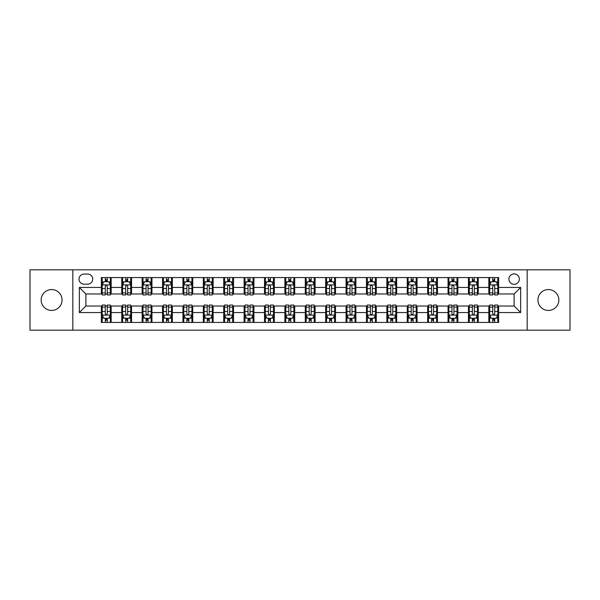 <?xml version="1.0" encoding="UTF-8"?>
<svg xmlns="http://www.w3.org/2000/svg" width="600" height="600" viewBox="0 0 600 600"><rect width="100%" height="100%" fill="white"/><g stroke="black" fill="none" stroke-linecap="round" stroke-linejoin="round"><path stroke-width="0.9" d="M548.385 289.56A10.44 10.44 0 0 0 537.945 300A10.44 10.44 0 0 0 548.385 310.44A10.44 10.44 0 0 0 558.825 300A10.44 10.44 0 0 0 548.385 289.56M51.615 289.56A10.44 10.44 0 0 0 41.175 300A10.44 10.44 0 0 0 51.615 310.44A10.44 10.44 0 0 0 62.055 300A10.44 10.44 0 0 0 51.615 289.56M514.125 273.9A5.22 5.22 0 0 0 508.905 279.12A5.22 5.22 0 0 0 514.125 284.34A5.22 5.22 0 0 0 519.345 279.12A5.22 5.22 0 0 0 514.125 273.9M527.175 330.18L570 330.18L570 269.82L527.175 269.82L527.175 330.18L72.825 330.18L72.825 269.82L30 269.82L30 330.18L72.825 330.18M84.082 284.175L87.668 284.175A5.055 5.055 0 0 0 92.73 279.12A5.055 5.055 0 0 0 87.668 274.058L84.082 274.058A5.055 5.055 0 0 0 79.028 279.12A5.055 5.055 0 0 0 84.082 284.175M527.175 269.82L72.825 269.82M101.377 312.562L79.35 312.562L79.35 287.438L101.377 287.438L101.377 293.962L85.875 293.962L85.875 306.038L101.377 306.038L101.377 322.433L498.623 322.433L498.623 306.038L514.125 306.038L514.125 293.962L498.623 293.962L498.623 287.438L520.65 287.438L520.65 312.562L498.623 312.562M498.623 287.438L498.623 277.567L101.377 277.567L101.377 287.438M488.835 277.567L488.835 293.962L489.653 293.962M492.75 293.962L494.707 293.962M497.812 293.962L498.623 293.962M488.835 293.962L477.42 293.962M468.442 277.567L468.442 293.962L469.26 293.962M472.357 293.962L474.315 293.962M468.442 293.962L457.028 293.962M448.05 277.567L448.05 293.962L448.868 293.962M451.965 293.962L453.923 293.962M448.05 293.962L436.635 293.962M427.658 277.567L427.658 293.962L428.475 293.962M431.572 293.962L433.53 293.962M427.658 293.962L416.235 293.962M407.265 277.567L407.265 293.962L408.082 293.962M411.18 293.962L413.138 293.962M407.265 293.962L395.842 293.962M386.873 277.567L386.873 293.962L387.69 293.962M390.787 293.962L392.745 293.962M386.873 293.962L375.45 293.962M366.48 277.567L366.48 293.962L367.298 293.962M370.395 293.962L372.353 293.962M366.48 293.962L355.058 293.962M346.087 277.567L346.087 293.962L346.905 293.962M350.002 293.962L351.96 293.962M346.087 293.962L334.665 293.962M325.695 277.567L325.695 293.962L326.513 293.962M329.61 293.962L331.567 293.962M325.695 293.962L314.272 293.962M305.303 277.567L305.303 293.962L306.12 293.962M309.218 293.962L311.175 293.962M305.303 293.962L293.88 293.962M284.91 277.567L284.91 293.962L285.728 293.962M288.825 293.962L290.782 293.962M284.91 293.962L273.487 293.962M264.517 277.567L264.517 293.962L265.335 293.962M268.433 293.962L270.39 293.962M264.517 293.962L253.095 293.962M244.125 277.567L244.125 293.962L244.942 293.962M248.04 293.962L249.998 293.962M244.125 293.962L232.702 293.962M223.733 277.567L223.733 293.962L224.55 293.962M227.647 293.962L229.605 293.962M223.733 293.962L212.31 293.962M203.34 277.567L203.34 293.962L204.157 293.962M207.255 293.962L209.212 293.962M203.34 293.962L191.917 293.962M182.947 277.567L182.947 293.962L183.765 293.962M186.863 293.962L188.82 293.962M182.947 293.962L171.525 293.962M162.555 277.567L162.555 293.962L163.365 293.962M166.47 293.962L168.428 293.962M162.555 293.962L151.132 293.962M142.163 277.567L142.163 293.962L142.972 293.962M146.078 293.962L148.035 293.962M142.163 293.962L130.74 293.962M121.77 277.567L121.77 293.962L122.58 293.962M125.685 293.962L127.642 293.962M121.77 293.962L110.347 293.962M101.377 293.962L102.188 293.962M105.292 293.962L107.25 293.962M101.377 306.038L102.188 306.038M105.292 306.038L107.25 306.038M110.347 306.038L111.165 306.038L111.165 322.433M122.58 306.038L111.165 306.038M125.685 306.038L127.642 306.038M130.74 306.038L131.558 306.038L131.558 322.433M142.972 306.038L131.558 306.038M146.078 306.038L148.035 306.038M151.132 306.038L151.95 306.038L151.95 322.433M163.365 306.038L151.95 306.038M166.47 306.038L168.428 306.038M171.525 306.038L172.343 306.038L172.343 322.433M183.765 306.038L172.343 306.038M186.863 306.038L188.82 306.038M191.917 306.038L192.735 306.038L192.735 322.433M204.157 306.038L192.735 306.038M207.255 306.038L209.212 306.038M212.31 306.038L213.127 306.038L213.127 322.433M224.55 306.038L213.127 306.038M227.647 306.038L229.605 306.038M232.702 306.038L233.52 306.038L233.52 322.433M244.942 306.038L233.52 306.038M248.04 306.038L249.998 306.038M253.095 306.038L253.913 306.038L253.913 322.433M265.335 306.038L253.913 306.038M268.433 306.038L270.39 306.038M273.487 306.038L274.305 306.038L274.305 322.433M285.728 306.038L274.305 306.038M288.825 306.038L290.782 306.038M293.88 306.038L294.697 306.038L294.697 322.433M306.12 306.038L294.697 306.038M309.218 306.038L311.175 306.038M314.272 306.038L315.09 306.038L315.09 322.433M326.513 306.038L315.09 306.038M329.61 306.038L331.567 306.038M334.665 306.038L335.483 306.038L335.483 322.433M346.905 306.038L335.483 306.038M350.002 306.038L351.96 306.038M355.058 306.038L355.875 306.038L355.875 322.433M367.298 306.038L355.875 306.038M370.395 306.038L372.353 306.038M375.45 306.038L376.267 306.038L376.267 322.433M387.69 306.038L376.267 306.038M390.787 306.038L392.745 306.038M395.842 306.038L396.66 306.038L396.66 322.433M408.082 306.038L396.66 306.038M411.18 306.038L413.138 306.038M416.235 306.038L417.053 306.038L417.053 322.433M428.475 306.038L417.053 306.038M431.572 306.038L433.53 306.038M436.635 306.038L437.445 306.038L437.445 322.433M448.868 306.038L437.445 306.038M451.965 306.038L453.923 306.038M457.028 306.038L457.838 306.038L457.838 322.433M469.26 306.038L457.838 306.038M472.357 306.038L474.315 306.038M477.42 306.038L478.23 306.038L478.23 322.433M489.653 306.038L478.23 306.038M492.75 306.038L494.707 306.038M497.812 306.038L498.623 306.038M111.165 277.567L111.165 293.962M101.377 281.647L102.188 281.647M105.292 281.647L107.25 281.647M110.347 281.647L111.165 281.647M101.377 318.353L102.188 318.353M105.292 318.353L107.25 318.353M110.347 318.353L111.165 318.353M121.77 306.038L121.77 322.433M131.558 277.567L131.558 293.962M121.77 281.647L122.58 281.647M125.685 281.647L127.642 281.647M130.74 281.647L131.558 281.647M121.77 318.353L122.58 318.353M125.685 318.353L127.642 318.353M130.74 318.353L131.558 318.353M142.163 306.038L142.163 322.433M142.163 318.353L142.972 318.353M146.078 318.353L148.035 318.353M151.132 318.353L151.95 318.353M151.95 277.567L151.95 293.962M142.163 281.647L142.972 281.647M146.078 281.647L148.035 281.647M151.132 281.647L151.95 281.647M162.555 306.038L162.555 322.433M162.555 318.353L163.365 318.353M166.47 318.353L168.428 318.353M171.525 318.353L172.343 318.353M172.343 277.567L172.343 293.962M162.555 281.647L163.365 281.647M166.47 281.647L168.428 281.647M171.525 281.647L172.343 281.647M182.947 306.038L182.947 322.433M182.947 318.353L183.765 318.353M186.863 318.353L188.82 318.353M191.917 318.353L192.735 318.353M192.735 277.567L192.735 293.962M182.947 281.647L183.765 281.647M186.863 281.647L188.82 281.647M191.917 281.647L192.735 281.647M203.34 306.038L203.34 322.433M203.34 318.353L204.157 318.353M207.255 318.353L209.212 318.353M212.31 318.353L213.127 318.353M213.127 277.567L213.127 293.962M203.34 281.647L204.157 281.647M207.255 281.647L209.212 281.647M212.31 281.647L213.127 281.647M223.733 306.038L223.733 322.433M223.733 318.353L224.55 318.353M227.647 318.353L229.605 318.353M232.702 318.353L233.52 318.353M233.52 277.567L233.52 293.962M223.733 281.647L224.55 281.647M227.647 281.647L229.605 281.647M232.702 281.647L233.52 281.647M244.125 306.038L244.125 322.433M244.125 318.353L244.942 318.353M248.04 318.353L249.998 318.353M253.095 318.353L253.913 318.353M253.913 277.567L253.913 293.962M244.125 281.647L244.942 281.647M248.04 281.647L249.998 281.647M253.095 281.647L253.913 281.647M264.517 306.038L264.517 322.433M264.517 318.353L265.335 318.353M268.433 318.353L270.39 318.353M273.487 318.353L274.305 318.353M274.305 277.567L274.305 293.962M264.517 281.647L265.335 281.647M268.433 281.647L270.39 281.647M273.487 281.647L274.305 281.647M284.91 306.038L284.91 322.433M284.91 318.353L285.728 318.353M288.825 318.353L290.782 318.353M293.88 318.353L294.697 318.353M294.697 277.567L294.697 293.962M284.91 281.647L285.728 281.647M288.825 281.647L290.782 281.647M293.88 281.647L294.697 281.647M305.303 306.038L305.303 322.433M305.303 318.353L306.12 318.353M309.218 318.353L311.175 318.353M314.272 318.353L315.09 318.353M315.09 277.567L315.09 293.962M305.303 281.647L306.12 281.647M309.218 281.647L311.175 281.647M314.272 281.647L315.09 281.647M325.695 306.038L325.695 322.433M325.695 318.353L326.513 318.353M329.61 318.353L331.567 318.353M334.665 318.353L335.483 318.353M335.483 277.567L335.483 293.962M325.695 281.647L326.513 281.647M329.61 281.647L331.567 281.647M334.665 281.647L335.483 281.647M346.087 306.038L346.087 322.433M346.087 318.353L346.905 318.353M350.002 318.353L351.96 318.353M355.058 318.353L355.875 318.353M355.875 277.567L355.875 293.962M346.087 281.647L346.905 281.647M350.002 281.647L351.96 281.647M355.058 281.647L355.875 281.647M366.48 306.038L366.48 322.433M366.48 318.353L367.298 318.353M370.395 318.353L372.353 318.353M375.45 318.353L376.267 318.353M376.267 277.567L376.267 293.962M366.48 281.647L367.298 281.647M370.395 281.647L372.353 281.647M375.45 281.647L376.267 281.647M386.873 306.038L386.873 322.433M386.873 318.353L387.69 318.353M390.787 318.353L392.745 318.353M395.842 318.353L396.66 318.353M396.66 277.567L396.66 293.962M386.873 281.647L387.69 281.647M390.787 281.647L392.745 281.647M395.842 281.647L396.66 281.647M407.265 306.038L407.265 322.433M407.265 318.353L408.082 318.353M411.18 318.353L413.138 318.353M416.235 318.353L417.053 318.353M417.053 277.567L417.053 293.962M407.265 281.647L408.082 281.647M411.18 281.647L413.138 281.647M416.235 281.647L417.053 281.647M427.658 306.038L427.658 322.433M427.658 318.353L428.475 318.353M431.572 318.353L433.53 318.353M436.635 318.353L437.445 318.353M437.445 277.567L437.445 293.962M427.658 281.647L428.475 281.647M431.572 281.647L433.53 281.647M436.635 281.647L437.445 281.647M448.05 306.038L448.05 322.433M448.05 318.353L448.868 318.353M451.965 318.353L453.923 318.353M457.028 318.353L457.838 318.353M457.838 277.567L457.838 293.962M448.05 281.647L448.868 281.647M451.965 281.647L453.923 281.647M457.028 281.647L457.838 281.647M468.442 306.038L468.442 322.433M468.442 318.353L469.26 318.353M472.357 318.353L474.315 318.353M477.42 318.353L478.23 318.353M478.23 277.567L478.23 293.962M468.442 281.647L469.26 281.647M472.357 281.647L474.315 281.647M477.42 281.647L478.23 281.647M488.835 306.038L488.835 322.433M488.835 318.353L489.653 318.353M492.75 318.353L494.707 318.353M497.812 318.353L498.623 318.353M488.835 281.647L489.653 281.647M492.75 281.647L494.707 281.647M497.812 281.647L498.623 281.647M85.875 293.962L79.35 287.438M85.875 306.038L79.35 312.562M520.65 287.438L514.125 293.962M520.65 312.562L514.125 306.038M107.25 279.69L105.292 279.69M110.347 292.897L107.25 292.897L107.25 294.945L110.347 294.945L110.347 284.993L108.712 281.73L103.823 281.73L102.188 284.993L102.188 294.945L105.292 294.945L105.292 292.897L102.188 292.897M102.188 284.993L102.188 277.567M110.347 284.993L110.347 277.567M105.292 281.73L105.292 277.567M107.25 277.567L107.25 281.73M107.25 292.897L107.25 286.215C106.597 284.955 105.945 284.955 105.292 286.215L105.292 292.897M105.292 320.31L107.25 320.31M102.188 307.103L105.292 307.103L105.292 305.055L102.188 305.055L102.188 315.007L103.823 318.27L108.712 318.27L110.347 315.007L110.347 305.055L107.25 305.055L107.25 307.103L110.347 307.103M110.347 315.007L110.347 322.433M102.188 315.007L102.188 322.433M107.25 318.27L107.25 322.433M105.292 322.433L105.292 318.27M105.292 307.103L105.292 313.785C105.945 315.045 106.597 315.045 107.25 313.785L107.25 307.103M127.642 279.69L125.685 279.69M130.74 292.897L127.642 292.897L127.642 294.945L130.74 294.945L130.74 284.993L129.113 281.73L124.215 281.73L122.58 284.993L122.58 294.945L125.685 294.945L125.685 292.897L122.58 292.897M122.58 284.993L122.58 277.567M130.74 284.993L130.74 277.567M125.685 281.73L125.685 277.567M127.642 277.567L127.642 281.73M127.642 292.897L127.642 286.215C126.99 284.955 126.337 284.955 125.685 286.215L125.685 292.897M148.035 279.69L146.078 279.69M151.132 292.897L148.035 292.897L148.035 294.945L151.132 294.945L151.132 284.993L149.505 281.73L144.608 281.73L142.972 284.993L142.972 294.945L146.078 294.945L146.078 292.897L142.972 292.897M142.972 284.993L142.972 277.567M151.132 284.993L151.132 277.567M146.078 281.73L146.078 277.567M148.035 277.567L148.035 281.73M148.035 292.897L148.035 286.215C147.382 284.955 146.73 284.955 146.078 286.215L146.078 292.897M168.428 279.69L166.47 279.69M171.525 292.897L168.428 292.897L168.428 294.945L171.525 294.945L171.525 284.993L169.898 281.73L165 281.73L163.365 284.993L163.365 294.945L166.47 294.945L166.47 292.897L163.365 292.897M163.365 284.993L163.365 277.567M171.525 284.993L171.525 277.567M166.47 281.73L166.47 277.567M168.428 277.567L168.428 281.73M168.428 292.897L168.428 286.215C167.775 284.955 167.123 284.955 166.47 286.215L166.47 292.897M125.685 320.31L127.642 320.31M122.58 307.103L125.685 307.103L125.685 305.055L122.58 305.055L122.58 315.007L124.215 318.27L129.113 318.27L130.74 315.007L130.74 305.055L127.642 305.055L127.642 307.103L130.74 307.103M130.74 315.007L130.74 322.433M122.58 315.007L122.58 322.433M127.642 318.27L127.642 322.433M125.685 322.433L125.685 318.27M125.685 307.103L125.685 313.785C126.337 315.045 126.99 315.045 127.642 313.785L127.642 307.103M146.078 320.31L148.035 320.31M142.972 307.103L146.078 307.103L146.078 305.055L142.972 305.055L142.972 315.007L144.608 318.27L149.505 318.27L151.132 315.007L151.132 305.055L148.035 305.055L148.035 307.103L151.132 307.103M151.132 315.007L151.132 322.433M142.972 315.007L142.972 322.433M148.035 318.27L148.035 322.433M146.078 322.433L146.078 318.27M146.078 307.103L146.078 313.785C146.73 315.045 147.382 315.045 148.035 313.785L148.035 307.103M166.47 320.31L168.428 320.31M163.365 307.103L166.47 307.103L166.47 305.055L163.365 305.055L163.365 315.007L165 318.27L169.898 318.27L171.525 315.007L171.525 305.055L168.428 305.055L168.428 307.103L171.525 307.103M171.525 315.007L171.525 322.433M163.365 315.007L163.365 322.433M168.428 318.27L168.428 322.433M166.47 322.433L166.47 318.27M166.47 307.103L166.47 313.785C167.123 315.045 167.775 315.045 168.428 313.785L168.428 307.103M188.82 279.69L186.863 279.69M191.917 292.897L188.82 292.897L188.82 294.945L191.917 294.945L191.917 284.993L190.29 281.73L185.392 281.73L183.765 284.993L183.765 294.945L186.863 294.945L186.863 292.897L183.765 292.897M183.765 284.993L183.765 277.567M191.917 284.993L191.917 277.567M186.863 281.73L186.863 277.567M188.82 277.567L188.82 281.73M188.82 292.897L188.82 286.215C188.167 284.955 187.515 284.955 186.863 286.215L186.863 292.897M186.863 320.31L188.82 320.31M183.765 307.103L186.863 307.103L186.863 305.055L183.765 305.055L183.765 315.007L185.392 318.27L190.29 318.27L191.917 315.007L191.917 305.055L188.82 305.055L188.82 307.103L191.917 307.103M191.917 315.007L191.917 322.433M183.765 315.007L183.765 322.433M188.82 318.27L188.82 322.433M186.863 322.433L186.863 318.27M186.863 307.103L186.863 313.785C187.515 315.045 188.167 315.045 188.82 313.785L188.82 307.103M209.212 279.69L207.255 279.69M212.31 292.897L209.212 292.897L209.212 294.945L212.31 294.945L212.31 284.993L210.683 281.73L205.785 281.73L204.157 284.993L204.157 294.945L207.255 294.945L207.255 292.897L204.157 292.897M204.157 284.993L204.157 277.567M212.31 284.993L212.31 277.567M207.255 281.73L207.255 277.567M209.212 277.567L209.212 281.73M209.212 292.897L209.212 286.215C208.56 284.955 207.907 284.955 207.255 286.215L207.255 292.897M229.605 279.69L227.647 279.69M232.702 292.897L229.605 292.897L229.605 294.945L232.702 294.945L232.702 284.993L231.075 281.73L226.178 281.73L224.55 284.993L224.55 294.945L227.647 294.945L227.647 292.897L224.55 292.897M224.55 284.993L224.55 277.567M232.702 284.993L232.702 277.567M227.647 281.73L227.647 277.567M229.605 277.567L229.605 281.73M229.605 292.897L229.605 286.215C228.952 284.955 228.3 284.955 227.647 286.215L227.647 292.897M249.998 279.69L248.04 279.69M253.095 292.897L249.998 292.897L249.998 294.945L253.095 294.945L253.095 284.993L251.468 281.73L246.57 281.73L244.942 284.993L244.942 294.945L248.04 294.945L248.04 292.897L244.942 292.897M244.942 284.993L244.942 277.567M253.095 284.993L253.095 277.567M248.04 281.73L248.04 277.567M249.998 277.567L249.998 281.73M249.998 292.897L249.998 286.215C249.345 284.955 248.692 284.955 248.04 286.215L248.04 292.897M270.39 279.69L268.433 279.69M273.487 292.897L270.39 292.897L270.39 294.945L273.487 294.945L273.487 284.993L271.86 281.73L266.962 281.73L265.335 284.993L265.335 294.945L268.433 294.945L268.433 292.897L265.335 292.897M265.335 284.993L265.335 277.567M273.487 284.993L273.487 277.567M268.433 281.73L268.433 277.567M270.39 277.567L270.39 281.73M270.39 292.897L270.39 286.215C269.737 284.955 269.085 284.955 268.433 286.215L268.433 292.897M290.782 279.69L288.825 279.69M293.88 292.897L290.782 292.897L290.782 294.945L293.88 294.945L293.88 284.993L292.252 281.73L287.355 281.73L285.728 284.993L285.728 294.945L288.825 294.945L288.825 292.897L285.728 292.897M285.728 284.993L285.728 277.567M293.88 284.993L293.88 277.567M288.825 281.73L288.825 277.567M290.782 277.567L290.782 281.73M290.782 292.897L290.782 286.215C290.13 284.955 289.478 284.955 288.825 286.215L288.825 292.897M207.255 320.31L209.212 320.31M204.157 307.103L207.255 307.103L207.255 305.055L204.157 305.055L204.157 315.007L205.785 318.27L210.683 318.27L212.31 315.007L212.31 305.055L209.212 305.055L209.212 307.103L212.31 307.103M212.31 315.007L212.31 322.433M204.157 315.007L204.157 322.433M209.212 318.27L209.212 322.433M207.255 322.433L207.255 318.27M207.255 307.103L207.255 313.785C207.907 315.045 208.56 315.045 209.212 313.785L209.212 307.103M227.647 320.31L229.605 320.31M224.55 307.103L227.647 307.103L227.647 305.055L224.55 305.055L224.55 315.007L226.178 318.27L231.075 318.27L232.702 315.007L232.702 305.055L229.605 305.055L229.605 307.103L232.702 307.103M232.702 315.007L232.702 322.433M224.55 315.007L224.55 322.433M229.605 318.27L229.605 322.433M227.647 322.433L227.647 318.27M227.647 307.103L227.647 313.785C228.3 315.045 228.952 315.045 229.605 313.785L229.605 307.103M248.04 320.31L249.998 320.31M244.942 307.103L248.04 307.103L248.04 305.055L244.942 305.055L244.942 315.007L246.57 318.27L251.468 318.27L253.095 315.007L253.095 305.055L249.998 305.055L249.998 307.103L253.095 307.103M253.095 315.007L253.095 322.433M244.942 315.007L244.942 322.433M249.998 318.27L249.998 322.433M248.04 322.433L248.04 318.27M248.04 307.103L248.04 313.785C248.692 315.045 249.345 315.045 249.998 313.785L249.998 307.103M268.433 320.31L270.39 320.31M265.335 307.103L268.433 307.103L268.433 305.055L265.335 305.055L265.335 315.007L266.962 318.27L271.86 318.27L273.487 315.007L273.487 305.055L270.39 305.055L270.39 307.103L273.487 307.103M273.487 315.007L273.487 322.433M265.335 315.007L265.335 322.433M270.39 318.27L270.39 322.433M268.433 322.433L268.433 318.27M268.433 307.103L268.433 313.785C269.085 315.045 269.737 315.045 270.39 313.785L270.39 307.103M288.825 320.31L290.782 320.31M285.728 307.103L288.825 307.103L288.825 305.055L285.728 305.055L285.728 315.007L287.355 318.27L292.252 318.27L293.88 315.007L293.88 305.055L290.782 305.055L290.782 307.103L293.88 307.103M293.88 315.007L293.88 322.433M285.728 315.007L285.728 322.433M290.782 318.27L290.782 322.433M288.825 322.433L288.825 318.27M288.825 307.103L288.825 313.785C289.478 315.045 290.13 315.045 290.782 313.785L290.782 307.103M311.175 279.69L309.218 279.69M314.272 292.897L311.175 292.897L311.175 294.945L314.272 294.945L314.272 284.993L312.645 281.73L307.748 281.73L306.12 284.993L306.12 294.945L309.218 294.945L309.218 292.897L306.12 292.897M306.12 284.993L306.12 277.567M314.272 284.993L314.272 277.567M309.218 281.73L309.218 277.567M311.175 277.567L311.175 281.73M311.175 292.897L311.175 286.215C310.522 284.955 309.87 284.955 309.218 286.215L309.218 292.897M309.218 320.31L311.175 320.31M306.12 307.103L309.218 307.103L309.218 305.055L306.12 305.055L306.12 315.007L307.748 318.27L312.645 318.27L314.272 315.007L314.272 305.055L311.175 305.055L311.175 307.103L314.272 307.103M314.272 315.007L314.272 322.433M306.12 315.007L306.12 322.433M311.175 318.27L311.175 322.433M309.218 322.433L309.218 318.27M309.218 307.103L309.218 313.785C309.87 315.045 310.522 315.045 311.175 313.785L311.175 307.103M331.567 279.69L329.61 279.69M334.665 292.897L331.567 292.897L331.567 294.945L334.665 294.945L334.665 284.993L333.038 281.73L328.14 281.73L326.513 284.993L326.513 294.945L329.61 294.945L329.61 292.897L326.513 292.897M326.513 284.993L326.513 277.567M334.665 284.993L334.665 277.567M329.61 281.73L329.61 277.567M331.567 277.567L331.567 281.73M331.567 292.897L331.567 286.215C330.915 284.955 330.263 284.955 329.61 286.215L329.61 292.897M329.61 320.31L331.567 320.31M326.513 307.103L329.61 307.103L329.61 305.055L326.513 305.055L326.513 315.007L328.14 318.27L333.038 318.27L334.665 315.007L334.665 305.055L331.567 305.055L331.567 307.103L334.665 307.103M334.665 315.007L334.665 322.433M326.513 315.007L326.513 322.433M331.567 318.27L331.567 322.433M329.61 322.433L329.61 318.27M329.61 307.103L329.61 313.785C330.263 315.045 330.915 315.045 331.567 313.785L331.567 307.103M351.96 279.69L350.002 279.69M355.058 292.897L351.96 292.897L351.96 294.945L355.058 294.945L355.058 284.993L353.43 281.73L348.532 281.73L346.905 284.993L346.905 294.945L350.002 294.945L350.002 292.897L346.905 292.897M346.905 284.993L346.905 277.567M355.058 284.993L355.058 277.567M350.002 281.73L350.002 277.567M351.96 277.567L351.96 281.73M351.96 292.897L351.96 286.215C351.308 284.955 350.655 284.955 350.002 286.215L350.002 292.897M350.002 320.31L351.96 320.31M346.905 307.103L350.002 307.103L350.002 305.055L346.905 305.055L346.905 315.007L348.532 318.27L353.43 318.27L355.058 315.007L355.058 305.055L351.96 305.055L351.96 307.103L355.058 307.103M355.058 315.007L355.058 322.433M346.905 315.007L346.905 322.433M351.96 318.27L351.96 322.433M350.002 322.433L350.002 318.27M350.002 307.103L350.002 313.785C350.655 315.045 351.308 315.045 351.96 313.785L351.96 307.103M372.353 279.69L370.395 279.69M375.45 292.897L372.353 292.897L372.353 294.945L375.45 294.945L375.45 284.993L373.822 281.73L368.925 281.73L367.298 284.993L367.298 294.945L370.395 294.945L370.395 292.897L367.298 292.897M367.298 284.993L367.298 277.567M375.45 284.993L375.45 277.567M370.395 281.73L370.395 277.567M372.353 277.567L372.353 281.73M372.353 292.897L372.353 286.215C371.7 284.955 371.048 284.955 370.395 286.215L370.395 292.897M370.395 320.31L372.353 320.31M367.298 307.103L370.395 307.103L370.395 305.055L367.298 305.055L367.298 315.007L368.925 318.27L373.822 318.27L375.45 315.007L375.45 305.055L372.353 305.055L372.353 307.103L375.45 307.103M375.45 315.007L375.45 322.433M367.298 315.007L367.298 322.433M372.353 318.27L372.353 322.433M370.395 322.433L370.395 318.27M370.395 307.103L370.395 313.785C371.048 315.045 371.7 315.045 372.353 313.785L372.353 307.103M392.745 279.69L390.787 279.69M395.842 292.897L392.745 292.897L392.745 294.945L395.842 294.945L395.842 284.993L394.215 281.73L389.317 281.73L387.69 284.993L387.69 294.945L390.787 294.945L390.787 292.897L387.69 292.897M387.69 284.993L387.69 277.567M395.842 284.993L395.842 277.567M390.787 281.73L390.787 277.567M392.745 277.567L392.745 281.73M392.745 292.897L392.745 286.215C392.092 284.955 391.44 284.955 390.787 286.215L390.787 292.897M390.787 320.31L392.745 320.31M387.69 307.103L390.787 307.103L390.787 305.055L387.69 305.055L387.69 315.007L389.317 318.27L394.215 318.27L395.842 315.007L395.842 305.055L392.745 305.055L392.745 307.103L395.842 307.103M395.842 315.007L395.842 322.433M387.69 315.007L387.69 322.433M392.745 318.27L392.745 322.433M390.787 322.433L390.787 318.27M390.787 307.103L390.787 313.785C391.44 315.045 392.092 315.045 392.745 313.785L392.745 307.103M413.138 279.69L411.18 279.69M416.235 292.897L413.138 292.897L413.138 294.945L416.235 294.945L416.235 284.993L414.607 281.73L409.71 281.73L408.082 284.993L408.082 294.945L411.18 294.945L411.18 292.897L408.082 292.897M408.082 284.993L408.082 277.567M416.235 284.993L416.235 277.567M411.18 281.73L411.18 277.567M413.138 277.567L413.138 281.73M413.138 292.897L413.138 286.215C412.485 284.955 411.832 284.955 411.18 286.215L411.18 292.897M411.18 320.31L413.138 320.31M408.082 307.103L411.18 307.103L411.18 305.055L408.082 305.055L408.082 315.007L409.71 318.27L414.607 318.27L416.235 315.007L416.235 305.055L413.138 305.055L413.138 307.103L416.235 307.103M416.235 315.007L416.235 322.433M408.082 315.007L408.082 322.433M413.138 318.27L413.138 322.433M411.18 322.433L411.18 318.27M411.18 307.103L411.18 313.785C411.832 315.045 412.485 315.045 413.138 313.785L413.138 307.103M431.572 320.31L433.53 320.31M428.475 307.103L431.572 307.103L431.572 305.055L428.475 305.055L428.475 315.007L430.103 318.27L435 318.27L436.635 315.007L436.635 305.055L433.53 305.055L433.53 307.103L436.635 307.103M436.635 315.007L436.635 322.433M428.475 315.007L428.475 322.433M433.53 318.27L433.53 322.433M431.572 322.433L431.572 318.27M431.572 307.103L431.572 313.785C432.225 315.045 432.877 315.045 433.53 313.785L433.53 307.103M433.53 279.69L431.572 279.69M436.635 292.897L433.53 292.897L433.53 294.945L436.635 294.945L436.635 284.993L435 281.73L430.103 281.73L428.475 284.993L428.475 294.945L431.572 294.945L431.572 292.897L428.475 292.897M428.475 284.993L428.475 277.567M436.635 284.993L436.635 277.567M431.572 281.73L431.572 277.567M433.53 277.567L433.53 281.73M433.53 292.897L433.53 286.215C432.877 284.955 432.225 284.955 431.572 286.215L431.572 292.897M453.923 279.69L451.965 279.69M457.028 292.897L453.923 292.897L453.923 294.945L457.028 294.945L457.028 284.993L455.393 281.73L450.495 281.73L448.868 284.993L448.868 294.945L451.965 294.945L451.965 292.897L448.868 292.897M448.868 284.993L448.868 277.567M457.028 284.993L457.028 277.567M451.965 281.73L451.965 277.567M453.923 277.567L453.923 281.73M453.923 292.897L453.923 286.215C453.27 284.955 452.618 284.955 451.965 286.215L451.965 292.897M451.965 320.31L453.923 320.31M448.868 307.103L451.965 307.103L451.965 305.055L448.868 305.055L448.868 315.007L450.495 318.27L455.393 318.27L457.028 315.007L457.028 305.055L453.923 305.055L453.923 307.103L457.028 307.103M457.028 315.007L457.028 322.433M448.868 315.007L448.868 322.433M453.923 318.27L453.923 322.433M451.965 322.433L451.965 318.27M451.965 307.103L451.965 313.785C452.618 315.045 453.27 315.045 453.923 313.785L453.923 307.103M474.315 279.69L472.357 279.69M477.42 292.897L474.315 292.897L474.315 294.945L477.42 294.945L477.42 284.993L475.785 281.73L470.888 281.73L469.26 284.993L469.26 294.945L472.357 294.945L472.357 292.897L469.26 292.897M469.26 284.993L469.26 277.567M477.42 284.993L477.42 277.567M472.357 281.73L472.357 277.567M474.315 277.567L474.315 281.73M474.315 292.897L474.315 286.215C473.662 284.955 473.01 284.955 472.357 286.215L472.357 292.897M472.357 320.31L474.315 320.31M469.26 307.103L472.357 307.103L472.357 305.055L469.26 305.055L469.26 315.007L470.888 318.27L475.785 318.27L477.42 315.007L477.42 305.055L474.315 305.055L474.315 307.103L477.42 307.103M477.42 315.007L477.42 322.433M469.26 315.007L469.26 322.433M474.315 318.27L474.315 322.433M472.357 322.433L472.357 318.27M472.357 307.103L472.357 313.785C473.01 315.045 473.662 315.045 474.315 313.785L474.315 307.103M494.707 279.69L492.75 279.69M497.812 292.897L494.707 292.897L494.707 294.945L497.812 294.945L497.812 284.993L496.178 281.73L491.287 281.73L489.653 284.993L489.653 294.945L492.75 294.945L492.75 292.897L489.653 292.897M489.653 284.993L489.653 277.567M497.812 284.993L497.812 277.567M492.75 281.73L492.75 277.567M494.707 277.567L494.707 281.73M494.707 292.897L494.707 286.215C494.055 284.955 493.403 284.955 492.75 286.215L492.75 292.897M492.75 320.31L494.707 320.31M489.653 307.103L492.75 307.103L492.75 305.055L489.653 305.055L489.653 315.007L491.287 318.27L496.178 318.27L497.812 315.007L497.812 305.055L494.707 305.055L494.707 307.103L497.812 307.103M497.812 315.007L497.812 322.433M489.653 315.007L489.653 322.433M494.707 318.27L494.707 322.433M492.75 322.433L492.75 318.27M492.75 307.103L492.75 313.785C493.403 315.045 494.055 315.045 494.707 313.785L494.707 307.103M121.77 312.562L111.165 312.562M121.77 287.438L111.165 287.438M142.163 287.438L131.558 287.438M142.163 312.562L131.558 312.562M162.555 287.438L151.95 287.438M162.555 312.562L151.95 312.562M182.947 287.438L172.343 287.438M182.947 312.562L172.343 312.562M203.34 287.438L192.735 287.438M203.34 312.562L192.735 312.562M223.733 287.438L213.127 287.438M223.733 312.562L213.127 312.562M244.125 287.438L233.52 287.438M244.125 312.562L233.52 312.562M264.517 287.438L253.913 287.438M264.517 312.562L253.913 312.562M284.91 287.438L274.305 287.438M284.91 312.562L274.305 312.562M305.303 287.438L294.697 287.438M305.303 312.562L294.697 312.562M325.695 287.438L315.09 287.438M325.695 312.562L315.09 312.562M346.087 287.438L335.483 287.438M346.087 312.562L335.483 312.562M366.48 287.438L355.875 287.438M366.48 312.562L355.875 312.562M386.873 287.438L376.267 287.438M386.873 312.562L376.267 312.562M407.265 287.438L396.66 287.438M407.265 312.562L396.66 312.562M427.658 287.438L417.053 287.438M427.658 312.562L417.053 312.562M448.05 287.438L437.445 287.438M448.05 312.562L437.445 312.562M468.442 287.438L457.838 287.438M468.442 312.562L457.838 312.562M488.835 287.438L478.23 287.438M488.835 312.562L478.23 312.562M110.31 284.91L102.233 284.91M102.188 281.925L103.725 281.925M108.817 281.925L110.347 281.925M105.292 288.525L102.188 288.525M110.347 288.525L107.25 288.525M107.25 280.725L105.292 280.725M102.233 315.09L110.31 315.09M110.347 318.075L108.817 318.075M103.725 318.075L102.188 318.075M107.25 311.475L110.347 311.475M102.188 311.475L105.292 311.475M105.292 319.275L107.25 319.275M130.703 284.91L122.625 284.91M122.58 281.925L124.118 281.925M129.21 281.925L130.74 281.925M125.685 288.525L122.58 288.525M130.74 288.525L127.642 288.525M127.642 280.725L125.685 280.725M151.095 284.91L143.017 284.91M142.972 281.925L144.51 281.925M149.602 281.925L151.132 281.925M146.078 288.525L142.972 288.525M151.132 288.525L148.035 288.525M148.035 280.725L146.078 280.725M171.488 284.91L163.41 284.91M163.365 281.925L164.903 281.925M169.995 281.925L171.525 281.925M166.47 288.525L163.365 288.525M171.525 288.525L168.428 288.525M168.428 280.725L166.47 280.725M122.625 315.09L130.703 315.09M130.74 318.075L129.21 318.075M124.118 318.075L122.58 318.075M127.642 311.475L130.74 311.475M122.58 311.475L125.685 311.475M125.685 319.275L127.642 319.275M143.017 315.09L151.095 315.09M151.132 318.075L149.602 318.075M144.51 318.075L142.972 318.075M148.035 311.475L151.132 311.475M142.972 311.475L146.078 311.475M146.078 319.275L148.035 319.275M163.41 315.09L171.488 315.09M171.525 318.075L169.995 318.075M164.903 318.075L163.365 318.075M168.428 311.475L171.525 311.475M163.365 311.475L166.47 311.475M166.47 319.275L168.428 319.275M191.88 284.91L183.803 284.91M183.765 281.925L185.295 281.925M190.387 281.925L191.917 281.925M186.863 288.525L183.765 288.525M191.917 288.525L188.82 288.525M188.82 280.725L186.863 280.725M183.803 315.09L191.88 315.09M191.917 318.075L190.387 318.075M185.295 318.075L183.765 318.075M188.82 311.475L191.917 311.475M183.765 311.475L186.863 311.475M186.863 319.275L188.82 319.275M212.272 284.91L204.195 284.91M204.157 281.925L205.688 281.925M210.78 281.925L212.31 281.925M207.255 288.525L204.157 288.525M212.31 288.525L209.212 288.525M209.212 280.725L207.255 280.725M232.665 284.91L224.587 284.91M224.55 281.925L226.08 281.925M231.173 281.925L232.702 281.925M227.647 288.525L224.55 288.525M232.702 288.525L229.605 288.525M229.605 280.725L227.647 280.725M253.058 284.91L244.98 284.91M244.942 281.925L246.472 281.925M251.565 281.925L253.095 281.925M248.04 288.525L244.942 288.525M253.095 288.525L249.998 288.525M249.998 280.725L248.04 280.725M273.45 284.91L265.373 284.91M265.335 281.925L266.865 281.925M271.957 281.925L273.487 281.925M268.433 288.525L265.335 288.525M273.487 288.525L270.39 288.525M270.39 280.725L268.433 280.725M293.843 284.91L285.765 284.91M285.728 281.925L287.257 281.925M292.35 281.925L293.88 281.925M288.825 288.525L285.728 288.525M293.88 288.525L290.782 288.525M290.782 280.725L288.825 280.725M204.195 315.09L212.272 315.09M212.31 318.075L210.78 318.075M205.688 318.075L204.157 318.075M209.212 311.475L212.31 311.475M204.157 311.475L207.255 311.475M207.255 319.275L209.212 319.275M224.587 315.09L232.665 315.09M232.702 318.075L231.173 318.075M226.08 318.075L224.55 318.075M229.605 311.475L232.702 311.475M224.55 311.475L227.647 311.475M227.647 319.275L229.605 319.275M244.98 315.09L253.058 315.09M253.095 318.075L251.565 318.075M246.472 318.075L244.942 318.075M249.998 311.475L253.095 311.475M244.942 311.475L248.04 311.475M248.04 319.275L249.998 319.275M265.373 315.09L273.45 315.09M273.487 318.075L271.957 318.075M266.865 318.075L265.335 318.075M270.39 311.475L273.487 311.475M265.335 311.475L268.433 311.475M268.433 319.275L270.39 319.275M285.765 315.09L293.843 315.09M293.88 318.075L292.35 318.075M287.257 318.075L285.728 318.075M290.782 311.475L293.88 311.475M285.728 311.475L288.825 311.475M288.825 319.275L290.782 319.275M314.235 284.91L306.157 284.91M306.12 281.925L307.65 281.925M312.743 281.925L314.272 281.925M309.218 288.525L306.12 288.525M314.272 288.525L311.175 288.525M311.175 280.725L309.218 280.725M306.157 315.09L314.235 315.09M314.272 318.075L312.743 318.075M307.65 318.075L306.12 318.075M311.175 311.475L314.272 311.475M306.12 311.475L309.218 311.475M309.218 319.275L311.175 319.275M334.627 284.91L326.55 284.91M326.513 281.925L328.043 281.925M333.135 281.925L334.665 281.925M329.61 288.525L326.513 288.525M334.665 288.525L331.567 288.525M331.567 280.725L329.61 280.725M326.55 315.09L334.627 315.09M334.665 318.075L333.135 318.075M328.043 318.075L326.513 318.075M331.567 311.475L334.665 311.475M326.513 311.475L329.61 311.475M329.61 319.275L331.567 319.275M355.02 284.91L346.942 284.91M346.905 281.925L348.435 281.925M353.528 281.925L355.058 281.925M350.002 288.525L346.905 288.525M355.058 288.525L351.96 288.525M351.96 280.725L350.002 280.725M346.942 315.09L355.02 315.09M355.058 318.075L353.528 318.075M348.435 318.075L346.905 318.075M351.96 311.475L355.058 311.475M346.905 311.475L350.002 311.475M350.002 319.275L351.96 319.275M375.413 284.91L367.335 284.91M367.298 281.925L368.827 281.925M373.92 281.925L375.45 281.925M370.395 288.525L367.298 288.525M375.45 288.525L372.353 288.525M372.353 280.725L370.395 280.725M367.335 315.09L375.413 315.09M375.45 318.075L373.92 318.075M368.827 318.075L367.298 318.075M372.353 311.475L375.45 311.475M367.298 311.475L370.395 311.475M370.395 319.275L372.353 319.275M395.805 284.91L387.728 284.91M387.69 281.925L389.22 281.925M394.312 281.925L395.842 281.925M390.787 288.525L387.69 288.525M395.842 288.525L392.745 288.525M392.745 280.725L390.787 280.725M387.728 315.09L395.805 315.09M395.842 318.075L394.312 318.075M389.22 318.075L387.69 318.075M392.745 311.475L395.842 311.475M387.69 311.475L390.787 311.475M390.787 319.275L392.745 319.275M416.197 284.91L408.12 284.91M408.082 281.925L409.612 281.925M414.705 281.925L416.235 281.925M411.18 288.525L408.082 288.525M416.235 288.525L413.138 288.525M413.138 280.725L411.18 280.725M408.12 315.09L416.197 315.09M416.235 318.075L414.705 318.075M409.612 318.075L408.082 318.075M413.138 311.475L416.235 311.475M408.082 311.475L411.18 311.475M411.18 319.275L413.138 319.275M428.513 315.09L436.59 315.09M436.635 318.075L435.097 318.075M430.005 318.075L428.475 318.075M433.53 311.475L436.635 311.475M428.475 311.475L431.572 311.475M431.572 319.275L433.53 319.275M436.59 284.91L428.513 284.91M428.475 281.925L430.005 281.925M435.097 281.925L436.635 281.925M431.572 288.525L428.475 288.525M436.635 288.525L433.53 288.525M433.53 280.725L431.572 280.725M456.982 284.91L448.905 284.91M448.868 281.925L450.397 281.925M455.49 281.925L457.028 281.925M451.965 288.525L448.868 288.525M457.028 288.525L453.923 288.525M453.923 280.725L451.965 280.725M448.905 315.09L456.982 315.09M457.028 318.075L455.49 318.075M450.397 318.075L448.868 318.075M453.923 311.475L457.028 311.475M448.868 311.475L451.965 311.475M451.965 319.275L453.923 319.275M477.375 284.91L469.298 284.91M469.26 281.925L470.79 281.925M475.882 281.925L477.42 281.925M472.357 288.525L469.26 288.525M477.42 288.525L474.315 288.525M474.315 280.725L472.357 280.725M469.298 315.09L477.375 315.09M477.42 318.075L475.882 318.075M470.79 318.075L469.26 318.075M474.315 311.475L477.42 311.475M469.26 311.475L472.357 311.475M472.357 319.275L474.315 319.275M497.768 284.91L489.69 284.91M489.653 281.925L491.183 281.925M496.275 281.925L497.812 281.925M492.75 288.525L489.653 288.525M497.812 288.525L494.707 288.525M494.707 280.725L492.75 280.725M489.69 315.09L497.768 315.09M497.812 318.075L496.275 318.075M491.183 318.075L489.653 318.075M494.707 311.475L497.812 311.475M489.653 311.475L492.75 311.475M492.75 319.275L494.707 319.275"/></g></svg>

